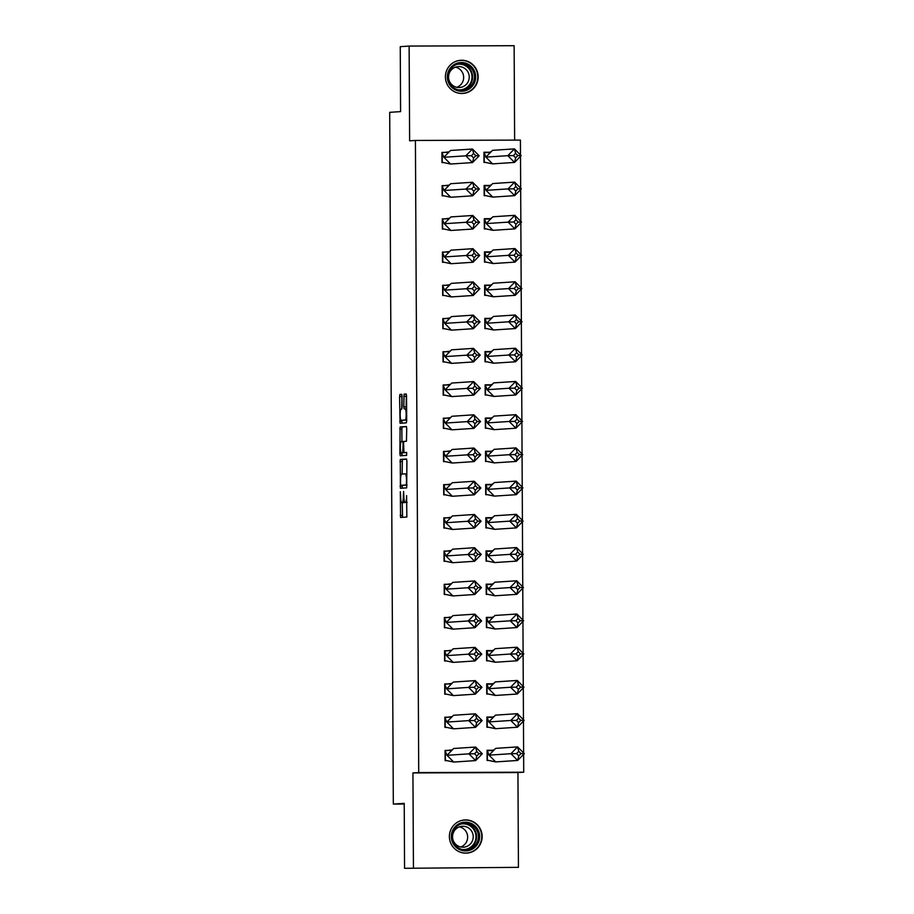 <?xml version="1.0" encoding="UTF-8"?>
<svg xmlns="http://www.w3.org/2000/svg" width="914" height="914" viewBox="0 0 914 914"><rect width="100%" height="100%" fill="white"/><g stroke="black" fill="none" stroke-linecap="round" stroke-linejoin="round"><path stroke-width="1.37" d="M400.332 491.698L400.572 517.461L406.844 517.038L406.593 495.628A6.695 1.12 -90.2 0 1 405.519 502.392L404.993 502.426A6.695 1.12 -90.2 0 1 404.982 502.426A6.695 1.12 -90.2 0 1 403.839 495.811L403.577 491.481L403.36 495.845A6.695 1.12 -90.2 0 1 402.274 502.609L401.749 502.643A6.695 1.12 -90.2 0 0 401.749 502.643A6.695 1.12 -90.2 0 1 400.606 496.028L400.332 491.698M478.171 76.81A16.612 16.383 -93.8 0 1 462.895 93.445A16.612 16.383 -93.8 0 1 445.415 76.925A16.612 16.383 -93.8 0 1 460.69 60.29A16.612 16.383 -93.8 0 1 478.171 76.81M482.146 836.481A16.612 16.383 -93.8 0 1 466.871 853.116A16.612 16.383 -93.8 0 1 449.391 836.596A16.612 16.383 -93.8 0 1 464.666 819.961A16.612 16.383 -93.8 0 1 482.146 836.481M518.432 867.34L404.559 868.3L518.432 867.34L517.941 772.57L523.722 772.193L418.726 772.559L415.413 140.459L520.42 140.093L520.489 154.946M514.628 140.105L514.136 45.7L409.129 46.066L409.632 140.836L415.413 140.459M404.559 868.3L404.217 803.349L393.317 804.069L389.695 112.331L400.595 111.611L400.252 46.66L409.129 46.066M402.046 396.39L401.692 394.322L399.932 394.437L399.589 396.55L400.081 423.285L406.353 422.862L406.696 420.76L406.559 396.082L406.204 394.014L404.079 394.163L403.794 406.833L404.148 408.901L405.21 408.832A5.587 0.937 -90.2 0 1 405.222 408.832A5.587 0.937 -90.2 0 1 406.17 414.385A5.587 0.937 -90.2 0 1 405.268 420.017L401.143 420.291A5.587 0.937 -90.2 0 0 401.143 420.291A5.587 0.937 -90.2 0 1 400.172 414.728A5.587 0.937 -90.2 0 1 401.075 409.106L401.772 409.061L402.103 406.947L402.046 396.39M517.941 772.57L412.934 772.936L413.436 867.706M412.934 772.936L418.726 772.559M400.275 459.445L400.423 488.293L406.696 487.882L406.901 461.102L406.547 459.034L400.275 459.445L402.366 459.445L402.103 474.069M399.898 453.721L400.103 426.941L406.376 426.53L406.73 428.597L406.456 441.268L403.908 441.428L403.565 443.541L403.965 452.613L406.616 452.441L406.627 455.366L400.252 455.789L399.898 453.721L401.989 453.721L401.989 452.784M393.317 804.069L404.217 804.023M520.5 156.317L520.672 188.17M520.672 189.541L520.843 221.394M520.843 222.765L521.014 254.618M521.026 255.989L521.186 287.841M521.197 289.212L521.368 321.065M521.368 322.436L521.54 354.289M521.54 355.66L521.711 387.502M521.723 388.884L521.883 420.726M521.894 422.108L522.054 453.95M522.065 455.332L522.237 487.173M522.237 488.556L522.408 520.397M522.42 521.78L522.58 553.621M522.591 555.004L522.751 586.845M522.762 588.228L522.934 620.069M522.934 621.451L523.105 653.293M523.105 654.675L523.276 686.517M523.288 687.899L523.448 719.741M523.459 721.123L523.619 752.965M523.631 754.347L523.722 772.193M451.47 750.394L445.072 750.417L445.118 760.642L446.101 760.642M493.457 750.257L487.071 750.268L487.128 760.494L488.065 760.494M451.299 717.17L444.889 717.193L444.947 727.418L445.929 727.418M493.286 717.033L486.899 717.056L486.945 727.27L487.893 727.27M451.116 683.946L444.718 683.969L444.775 694.194L445.758 694.194M493.114 683.809L486.716 683.832L486.774 694.046L487.71 694.046M450.945 650.722L444.547 650.745L444.604 660.971L445.586 660.971M492.943 650.585L486.545 650.608L486.602 660.822L487.539 660.822M450.773 617.498L444.375 617.521L444.421 627.747L445.404 627.747M492.772 617.361L486.374 617.384L486.431 627.598L487.368 627.598M450.602 584.274L444.204 584.297L444.25 594.523L445.232 594.523M492.589 584.137L486.202 584.16L486.248 594.374L487.196 594.374M450.431 551.062L444.021 551.073L444.078 561.299L445.061 561.299M492.418 550.913L486.031 550.936L486.077 561.15L487.025 561.15M450.248 517.838L443.85 517.85L443.907 528.075L444.889 528.075M492.246 517.69L485.848 517.712L485.905 527.926L486.842 527.926M450.076 484.614L443.678 484.637L443.736 494.851L444.707 494.851M492.075 484.466L485.677 484.489L485.734 494.703L486.671 494.703M449.905 451.39L443.507 451.413L443.553 461.627L444.535 461.627M491.892 451.242L485.505 451.265L485.563 461.479L486.499 461.479M449.734 418.166L443.324 418.189L443.381 428.403L444.364 428.403M491.721 418.018L485.334 418.041L485.38 428.266L486.328 428.255M449.551 384.943L443.153 384.965L443.21 395.179L444.193 395.179M491.549 384.794L485.151 384.817L485.208 395.042L486.145 395.031M449.38 351.719L442.982 351.741L443.039 361.955L444.021 361.955M491.378 351.57L484.98 351.593L485.037 361.818L485.974 361.807M449.208 318.495L442.81 318.518L442.856 328.732L443.838 328.732M491.206 318.346L484.808 318.369L484.866 328.594L485.802 328.583M449.037 285.271L442.639 285.294L442.684 295.508L443.667 295.508M491.024 285.122L484.637 285.145L484.683 295.371L485.631 295.359M448.854 252.047L442.456 252.07L442.513 262.284L443.496 262.284M490.852 251.898L484.466 251.921L484.511 262.147L485.448 262.135M448.683 218.823L442.285 218.846L442.342 229.06L443.324 229.06M490.681 218.675L484.283 218.697L484.34 228.923L485.277 228.911M448.511 185.599L442.113 185.622L442.17 195.847L443.141 195.836M490.51 185.451L484.112 185.473L484.169 195.699L485.106 195.687M448.34 152.375L441.942 152.398L441.988 162.623L442.97 162.612M490.327 152.227L483.94 152.25L483.997 162.475L484.934 162.464M404.719 502.243A6.695 1.12 -90.2 0 1 404.376 502.597L403.851 502.631M407.118 502.414L407.096 502.414A6.695 1.12 -90.2 0 0 407.084 502.414A6.695 1.12 -90.2 0 0 407.096 502.414L404.993 502.426M402.251 502.631L402.548 517.324M406.673 459.159L402.366 459.445M402.16 485.345L402.4 488.167M400.538 483.894L400.789 485.345L406.296 484.98L406.513 480.467A6.695 1.12 -90.2 0 0 405.382 473.852A6.695 1.12 -90.2 0 0 405.37 473.852L401.6 474.103A6.695 1.12 -90.2 0 0 400.526 480.867L400.538 483.894M402.88 485.334L407.027 485.06M401.932 441.565L401.863 429.043L399.761 429.054M406.502 426.655L402.206 426.929L401.863 429.043M406.067 452.613L406.719 452.567M401.269 441.611A5.587 0.937 -90.2 0 0 400.366 447.232A5.587 0.937 -90.2 0 0 401.315 452.796A5.587 0.937 -90.2 0 0 401.326 452.796L402.777 452.693L403.085 443.576L402.731 441.508L401.269 441.611M403.405 452.784A5.587 0.937 -90.2 0 0 403.417 452.784A5.587 0.937 -90.2 0 0 403.428 452.784L404.971 452.613M401.989 453.721L402.229 455.663M403.223 420.28A5.587 0.937 -90.2 0 0 403.234 420.28L406.684 420.052M406.33 394.14L406.159 408.821M401.817 420.28L402.057 423.148M401.886 394.642L401.76 409.061M495.719 761.91L517.667 760.459L510.949 753.696L489.001 755.158L495.719 761.91L487.379 760.174L487.333 750.6L489.001 755.158L495.651 748.36L517.587 746.898L524.305 753.65L517.667 760.459L518.775 755.855L520.991 753.593L518.752 751.342L516.536 753.604L518.775 755.855M518.752 751.342L517.587 746.898L510.949 753.696L516.536 753.604M524.305 753.65L520.991 753.593M487.071 750.611L491.961 750.577L494.451 749.583M482.306 753.799L475.657 760.597L468.939 753.844L447.003 755.307L453.652 748.497L475.588 747.046L482.306 753.799L478.993 753.742L476.754 751.491L474.537 753.753L476.777 756.004L478.993 753.742M474.537 753.753L468.939 753.844L475.588 747.046L476.754 751.491M476.777 756.004L475.657 760.597L453.721 762.059L445.381 760.322L445.335 750.737L452.35 749.834M445.072 750.76L447.003 755.307L453.721 762.059M472.641 848.98A14.373 14.178 -93.8 0 1 453.253 843.793A14.373 14.178 -93.8 0 1 458.337 824.131A14.373 14.178 -93.8 0 1 477.725 829.329A14.373 14.178 -93.8 0 1 472.641 848.98M458.691 825.068A13.31 13.127 86.2 0 0 466.186 849.849A13.31 13.127 86.2 0 0 477.851 832.688A13.31 13.127 86.2 0 0 458.691 825.068M459.422 826.85A10.477 10.34 -93.8 0 1 460.759 846.981M468.094 845.793A10.477 10.34 -93.8 0 1 453.001 839.795A10.477 10.34 -93.8 0 1 462.187 826.279A10.477 10.34 -93.8 0 1 468.094 845.793M460.633 852.305A16.509 16.269 86.2 0 0 481.05 831.74A16.509 16.269 86.2 0 0 458.599 821.595M468.665 89.309A14.373 14.178 -93.8 0 1 449.265 84.122A14.373 14.178 -93.8 0 1 454.361 64.46A14.373 14.178 -93.8 0 1 473.749 69.658A14.373 14.178 -93.8 0 1 468.665 89.309M454.704 65.397A13.31 13.127 86.2 0 0 462.21 90.189A13.31 13.127 86.2 0 0 473.875 73.017A13.31 13.127 86.2 0 0 454.704 65.397M455.446 67.179A10.477 10.34 -93.8 0 1 456.772 87.31M464.118 86.122A10.477 10.34 -93.8 0 1 449.025 80.124A10.477 10.34 -93.8 0 1 458.211 66.608A10.477 10.34 -93.8 0 1 464.118 86.122M456.657 92.634A16.509 16.269 86.2 0 0 477.062 72.069A16.509 16.269 86.2 0 0 454.624 61.924M495.548 728.687L517.484 727.236L510.766 720.472L488.83 721.934L495.548 728.687L487.208 726.961L487.162 717.376L488.83 721.934L495.479 715.136L517.415 713.674L524.133 720.426L517.484 727.236L518.604 722.643L520.82 720.369L518.581 718.118L516.364 720.381L518.604 722.643M518.581 718.118L517.415 713.674L510.766 720.472L516.364 720.381M524.133 720.426L520.82 720.369M486.899 717.387L491.778 717.353L494.268 716.359M495.377 695.463L517.313 694.012L510.595 687.248L488.659 688.71L495.377 695.463L487.036 693.737L486.991 684.152L488.659 688.71L495.308 681.913L517.244 680.45L523.962 687.202L517.313 694.012L518.432 689.419L520.649 687.145L518.409 684.894L516.193 687.168L518.432 689.419M518.409 684.894L517.244 680.45L510.595 687.248L516.193 687.168M523.962 687.202L520.649 687.145M486.728 684.163L491.606 684.129L494.097 683.135M495.205 662.239L517.141 660.788L510.423 654.036L488.487 655.487L495.205 662.239L486.865 660.514L486.808 650.928L488.487 655.487L495.125 648.689L517.073 647.226L523.791 653.978L517.141 660.788L518.261 656.195L520.477 653.921L518.238 651.671L516.022 653.944L518.261 656.195M518.238 651.671L517.073 647.226L510.423 654.036L516.022 653.944M523.791 653.978L520.477 653.921M486.545 650.939L491.435 650.905L493.926 649.911M495.022 629.015L516.97 627.564L510.252 620.812L488.305 622.263L495.022 629.015L486.682 627.29L486.636 617.704L488.305 622.263L494.954 615.465L516.89 614.002L523.608 620.755L516.97 627.564L518.089 622.971L520.294 620.697L518.055 618.447L515.85 620.72L518.089 622.971M518.055 618.447L516.89 614.002L510.252 620.812L515.85 620.72M523.608 620.755L520.294 620.697M486.374 617.715L491.264 617.681L493.754 616.699M494.851 595.791L516.787 594.34L510.069 587.588L488.133 589.039L494.851 595.791L486.511 594.066L486.465 584.48L488.133 589.039L494.782 582.241L516.718 580.778L523.436 587.531L516.787 594.34L517.907 589.747L520.123 587.474L517.884 585.223L515.667 587.496L517.907 589.747M517.884 585.223L516.718 580.778L510.069 587.588L515.667 587.496M523.436 587.531L520.123 587.474M486.202 584.492L491.092 584.457L493.583 583.475M482.135 720.575L475.486 727.373L468.768 720.62L446.832 722.083L453.481 715.274L475.417 713.823L482.135 720.575L478.822 720.518L476.582 718.267L474.366 720.529L476.605 722.78L478.822 720.518M474.366 720.529L468.768 720.62L475.417 713.823L476.582 718.267M476.605 722.78L475.486 727.373L453.55 728.835L445.209 727.098L445.164 717.524L452.179 716.61M444.901 717.536L446.832 722.083L453.55 728.835M481.964 687.351L475.314 694.149L468.596 687.397L446.66 688.859L453.298 682.05L475.246 680.599L481.964 687.351L478.65 687.294L476.411 685.043L474.195 687.305L476.434 689.556L478.65 687.294M474.195 687.305L468.596 687.397L475.246 680.599L476.411 685.043M476.434 689.556L475.314 694.149L453.378 695.611L445.038 693.875L444.981 684.3L451.996 683.386M444.718 684.312L446.66 688.859L453.378 695.611M481.781 654.127L475.143 660.925L468.425 654.173L446.478 655.635L453.127 648.826L475.063 647.375L481.781 654.127L478.479 654.07L476.24 651.819L474.023 654.081L476.263 656.332L478.479 654.07M474.023 654.081L468.425 654.173L475.063 647.375L476.24 651.819M476.263 656.332L475.143 660.925L453.195 662.387L444.855 660.651L444.81 651.076L451.824 650.162M444.547 651.088L446.478 655.635L453.195 662.387M481.609 620.903L474.96 627.701L468.242 620.949L446.306 622.411L452.956 615.602L474.892 614.151L481.609 620.903L478.296 620.846L476.057 618.595L473.84 620.857L476.08 623.108L478.296 620.846M473.84 620.857L468.242 620.949L474.892 614.151L476.057 618.595M476.08 623.108L474.96 627.701L453.024 629.163L444.684 627.427L444.638 617.853L451.653 616.939M444.375 617.864L446.306 622.411L453.024 629.163M481.438 587.679L474.789 594.488L468.071 587.725L446.135 589.187L452.784 582.389L474.72 580.927L481.438 587.679L478.125 587.622L475.886 585.371L473.669 587.633L475.908 589.884L478.125 587.622M473.669 587.633L468.071 587.725L474.72 580.927L475.886 585.371M475.908 589.884L474.789 594.488L452.853 595.939L444.512 594.203L444.467 584.629L451.482 583.715M444.204 584.64L446.135 589.187L452.853 595.939M494.68 562.567L516.616 561.116L509.898 554.364L487.962 555.815L494.68 562.567L486.339 560.842L486.294 551.256L487.962 555.815L494.611 549.017L516.547 547.555L523.265 554.318L516.616 561.116L517.735 556.523L519.952 554.25L517.712 551.999L515.496 554.272L517.735 556.523M517.712 551.999L516.547 547.555L509.898 554.364L515.496 554.272M523.265 554.318L519.952 554.25M486.031 551.268L490.909 551.233L493.4 550.251M481.267 554.455L474.617 561.265L467.899 554.501L445.963 555.963L452.613 549.165L474.549 547.703L481.267 554.455L477.953 554.398L475.714 552.147L473.498 554.41L475.737 556.66L477.953 554.398M473.498 554.41L467.899 554.501L474.549 547.703L475.714 552.147M475.737 556.66L474.617 561.265L452.681 562.716L444.341 560.979L444.284 551.405L451.31 550.491M444.033 551.416L445.963 555.963L452.681 562.716M494.508 529.343L516.444 527.892L509.726 521.14L487.79 522.591L494.508 529.343L486.168 527.618L486.111 518.032L487.79 522.591L494.44 515.793L516.376 514.331L523.094 521.094L516.444 527.892L517.564 523.299L519.78 521.026L517.541 518.775L515.325 521.049L517.564 523.299M517.541 518.775L516.376 514.331L509.726 521.14L515.325 521.049M523.094 521.094L519.78 521.026M485.848 518.044L490.738 518.01L493.229 517.027M481.095 521.231L474.446 528.041L467.728 521.277L445.792 522.739L452.43 515.942L474.377 514.479L481.095 521.231L477.782 521.174L475.543 518.923L473.326 521.186L475.566 523.448L477.782 521.174M473.326 521.186L467.728 521.277L474.377 514.479L475.543 518.923M475.566 523.448L474.446 528.041L452.51 529.492L444.17 527.766L444.113 518.181L451.128 517.267M443.85 518.192L445.792 522.739L452.51 529.492M494.325 496.119L516.273 494.668L509.555 487.916L487.619 489.367L494.325 496.119L485.997 494.394L485.94 484.808L487.619 489.367L494.257 482.569L516.204 481.107L522.922 487.87L516.273 494.668L517.393 490.075L519.609 487.802L517.37 485.551L515.153 487.825L517.393 490.075M517.37 485.551L516.204 481.107L509.555 487.916L515.153 487.825M522.922 487.87L519.609 487.802M485.677 484.82L490.567 484.786L493.057 483.803M480.913 488.007L474.275 494.817L467.557 488.053L445.609 489.516L452.259 482.718L474.195 481.255L480.913 488.007L477.599 487.95L475.36 485.7L473.144 487.962L475.383 490.224L477.599 487.95M473.144 487.962L467.557 488.053L474.195 481.255L475.36 485.7M475.383 490.224L474.275 494.817L452.327 496.268L443.987 494.543L443.941 484.957L450.956 484.043M443.678 484.968L445.609 489.516L452.327 496.268M494.154 462.895L516.102 461.444L509.384 454.692L487.436 456.143L494.154 462.895L485.814 461.17L485.768 451.585L487.436 456.143L494.086 449.345L516.022 447.883L522.739 454.646L516.102 461.444L517.21 456.851L519.426 454.578L517.187 452.327L514.97 454.601L517.21 456.851M517.187 452.327L516.022 447.883L509.384 454.692L514.97 454.601M522.739 454.646L519.426 454.578M485.505 451.596L490.395 451.562L492.886 450.579M480.741 454.784L474.092 461.593L467.374 454.841L445.438 456.292L452.087 449.494L474.023 448.031L480.741 454.784L477.428 454.726L475.189 452.476L472.972 454.749L475.211 457L477.428 454.726M472.972 454.749L467.374 454.841L474.023 448.031L475.189 452.476M475.211 457L474.092 461.593L452.156 463.044L443.816 461.319L443.77 451.733L450.785 450.819M443.507 451.745L445.438 456.292L452.156 463.044M493.983 429.671L515.919 428.22L509.201 421.468L487.265 422.919L493.983 429.671L485.642 427.946L485.597 418.361L487.265 422.919L493.914 416.121L515.85 414.67L522.568 421.423L515.919 428.22L517.038 423.628L519.255 421.354L517.016 419.103L514.799 421.377L517.038 423.628M517.016 419.103L515.85 414.67L509.201 421.468L514.799 421.377M522.568 421.423L519.255 421.354M485.334 418.372L490.212 418.349L492.703 417.355M480.57 421.56L473.92 428.369L467.203 421.617L445.267 423.068L451.916 416.27L473.852 414.807L480.57 421.56L477.257 421.503L475.017 419.252L472.801 421.525L475.04 423.776L477.257 421.503M472.801 421.525L467.203 421.617L473.852 414.807L475.017 419.252M475.04 423.776L473.92 428.369L451.984 429.82L443.644 428.095L443.598 418.509L450.613 417.595M443.336 418.521L445.267 423.068L451.984 429.82M493.811 396.448L515.747 394.997L509.029 388.244L487.093 389.695L493.811 396.448L485.471 394.722L485.414 385.137L487.093 389.695L493.743 382.897L515.679 381.446L522.397 388.199L515.747 394.997L516.867 390.404L519.083 388.13L516.844 385.879L514.628 388.153L516.867 390.404M516.844 385.879L515.679 381.446L509.029 388.244L514.628 388.153M522.397 388.199L519.083 388.13M485.163 385.148L490.041 385.125L492.532 384.131M480.398 388.336L473.749 395.145L467.031 388.393L445.095 389.844L451.733 383.046L473.681 381.584L480.398 388.336L477.085 388.279L474.846 386.028L472.629 388.301L474.869 390.552L477.085 388.279M472.629 388.301L467.031 388.393L473.681 381.584L474.846 386.028M474.869 390.552L473.749 395.145L451.813 396.596L443.473 394.871L443.416 385.285L450.431 384.371M443.153 385.297L445.095 389.844L451.813 396.596M493.64 363.224L515.576 361.773L508.858 355.02L486.922 356.471L493.64 363.224L485.3 361.498L485.243 351.913L486.922 356.471L493.56 349.674L515.507 348.223L522.225 354.975L515.576 361.773L516.696 357.18L518.912 354.906L516.673 352.655L514.456 354.929L516.696 357.18M516.673 352.655L515.507 348.223L508.858 355.02L514.456 354.929M522.225 354.975L518.912 354.906M484.98 351.924L489.87 351.901L492.36 350.907M480.216 355.123L473.578 361.921L466.86 355.169L444.912 356.62L451.562 349.822L473.498 348.36L480.216 355.123L476.902 355.055L474.663 352.804L472.458 355.078L474.697 357.328L476.902 355.055M472.458 355.078L466.86 355.169L473.498 348.36L474.663 352.804M474.697 357.328L473.578 361.921L451.63 363.372L443.29 361.647L443.244 352.061L450.259 351.147M442.982 352.073L444.912 356.62L451.63 363.372M493.457 330L515.405 328.549L508.687 321.797L486.739 323.248L493.457 330L485.117 328.275L485.071 318.689L486.739 323.248L493.389 316.45L515.325 314.999L522.043 321.751L515.405 328.549L516.524 323.956L518.729 321.682L516.49 319.432L514.285 321.705L516.524 323.956M516.49 319.432L515.325 314.999L508.687 321.797L514.285 321.705M522.043 321.751L518.729 321.682M484.808 318.712L489.698 318.678L492.189 317.684M480.044 321.899L473.395 328.697L466.677 321.945L444.741 323.396L451.39 316.598L473.326 315.136L480.044 321.899L476.731 321.831L474.492 319.58L472.275 321.854L474.515 324.104L476.731 321.831M472.275 321.854L466.677 321.945L473.326 315.136L474.492 319.58M474.515 324.104L473.395 328.697L451.459 330.148L443.119 328.423L443.073 318.837L450.088 317.923M442.81 318.849L444.741 323.396L451.459 330.148M493.286 296.776L515.222 295.325L508.504 288.573L486.568 290.024L493.286 296.776L484.946 295.051L484.9 285.465L486.568 290.024L493.217 283.226L515.153 281.775L521.871 288.527L515.222 295.325L516.341 290.732L518.558 288.458L516.319 286.208L514.102 288.481L516.341 290.732M516.319 286.208L515.153 281.775L508.504 288.573L514.102 288.481M521.871 288.527L518.558 288.458M484.637 285.488L489.527 285.454L492.006 284.46M479.873 288.675L473.224 295.473L466.506 288.721L444.57 290.172L451.219 283.374L473.155 281.912L479.873 288.675L476.56 288.607L474.32 286.356L472.104 288.63L474.343 290.88L476.56 288.607M472.104 288.63L466.506 288.721L473.155 281.912L474.32 286.356M474.343 290.88L473.224 295.473L451.288 296.924L442.947 295.199L442.902 285.614L449.917 284.7M442.639 285.625L444.57 290.172L451.288 296.924M493.114 263.552L515.05 262.101L508.333 255.349L486.397 256.8L493.114 263.552L484.774 261.827L484.728 252.241L486.397 256.8L493.046 250.002L514.982 248.551L521.7 255.303L515.05 262.101L516.17 257.508L518.387 255.235L516.147 252.984L513.931 255.257L516.17 257.508M516.147 252.984L514.982 248.551L508.333 255.349L513.931 255.257M521.7 255.303L518.387 255.235M484.466 252.264L489.344 252.23L491.835 251.236M479.701 255.452L473.052 262.249L466.334 255.497L444.398 256.948L451.048 250.15L472.984 248.688L479.701 255.452L476.388 255.383L474.149 253.132L471.932 255.406L474.172 257.657L476.388 255.383M471.932 255.406L466.334 255.497L472.984 248.688L474.149 253.132M474.172 257.657L473.052 262.249L451.116 263.7L442.776 261.975L442.719 252.39L449.734 251.476M442.456 252.401L444.398 256.948L451.116 263.7M492.943 230.328L514.879 228.877L508.161 222.125L486.225 223.576L492.943 230.328L484.603 228.603L484.546 219.017L486.225 223.576L492.863 216.778L514.811 215.327L521.528 222.079L514.879 228.877L515.999 224.284L518.215 222.022L515.976 219.76L513.759 222.033L515.999 224.284M515.976 219.76L514.811 215.327L508.161 222.125L513.759 222.033M521.528 222.079L518.215 222.022M484.283 219.04L489.173 219.006L491.663 218.012M479.53 222.228L472.881 229.026L466.163 222.273L444.227 223.724L450.865 216.926L472.812 215.476L479.53 222.228L476.217 222.159L473.978 219.908L471.761 222.182L474 224.433L476.217 222.159M471.761 222.182L466.163 222.273L472.812 215.476L473.978 219.908M474 224.433L472.881 229.026L450.933 230.477L442.604 228.751L442.547 219.166L449.562 218.252M442.285 219.177L444.227 223.724L450.933 230.477M492.76 197.104L514.708 195.653L507.99 188.901L486.042 190.352L492.76 197.104L484.431 195.379L484.374 185.793L486.042 190.352L492.692 183.554L514.628 182.103L521.346 188.855L514.708 195.653L515.827 191.06L518.044 188.798L515.804 186.547L513.588 188.81L515.827 191.06M515.804 186.547L514.628 182.103L507.99 188.901L513.588 188.81M521.346 188.855L518.044 188.798M484.112 185.816L489.001 185.782L491.492 184.788M479.347 189.004L472.709 195.802L465.991 189.049L444.044 190.5L450.693 183.703L472.629 182.252L479.347 189.004L476.034 188.935L473.795 186.685L471.578 188.958L473.818 191.209L476.034 188.935M471.578 188.958L465.991 189.049L472.629 182.252L473.795 186.685M473.818 191.209L472.709 195.802L450.762 197.253L442.422 195.527L442.376 185.942L449.391 185.039M442.113 185.953L444.044 190.5L450.762 197.253M492.589 163.88L514.525 162.429L507.807 155.677L485.871 157.128L492.589 163.88L484.249 162.155L484.203 152.569L485.871 157.128L492.52 150.33L514.456 148.879L521.174 155.631L514.525 162.429L515.645 157.836L517.861 155.574L515.622 153.323L513.405 155.586L515.645 157.836M515.622 153.323L514.456 148.879L507.807 155.677L513.405 155.586M521.174 155.631L517.861 155.574M483.94 152.592L488.83 152.558L491.321 151.564M479.176 155.78L472.527 162.578L465.809 155.826L443.873 157.277L450.522 150.479L472.458 149.028L479.176 155.78L475.863 155.711L473.623 153.461L471.407 155.734L473.646 157.985L475.863 155.711M471.407 155.734L465.809 155.826L472.458 149.028L473.623 153.461M473.646 157.985L472.527 162.578L450.591 164.029L442.25 162.304L442.205 152.718L449.22 151.815M441.942 152.729L443.873 157.277L450.591 164.029M404.376 502.597L402.274 502.609M407.118 502.38L405.519 502.392M402.32 515.382L400.218 515.393M402.16 486.225L400.058 486.225M402.034 461.559L399.932 461.559M407.027 484.98L406.296 484.98M402.206 426.929L400.103 426.941M404.879 452.693L402.777 452.693M403.817 441.508L402.731 441.508L403.817 441.508M406.684 420.006L405.268 420.017M406.627 408.821L405.233 408.832L406.627 408.821M405.896 406.821L403.794 406.833M405.839 396.265L403.737 396.276M406.182 394.151L404.079 394.163M401.817 421.205L399.726 421.217M401.692 396.539L399.589 396.55M401.806 394.425L399.932 394.437M463.501 823.388A13.31 13.127 -93.8 0 1 470.082 848.203A13.31 13.127 -93.8 0 1 465.26 849.883M462.404 849.552A12.876 12.693 86.2 0 0 475.131 832.117A12.876 12.693 86.2 0 0 460.725 824.097M459.525 63.717A13.31 13.127 -93.8 0 1 466.106 88.532A13.31 13.127 -93.8 0 1 461.284 90.212M458.428 89.88A12.876 12.693 86.2 0 0 471.156 72.446A12.876 12.693 86.2 0 0 456.749 64.426M407.084 502.414L404.982 502.426M464.392 820.087L462.827 820.189M466.574 853.025L465.02 853.139M460.416 60.415L458.851 60.518M462.598 93.365L461.033 93.468"/></g></svg>
